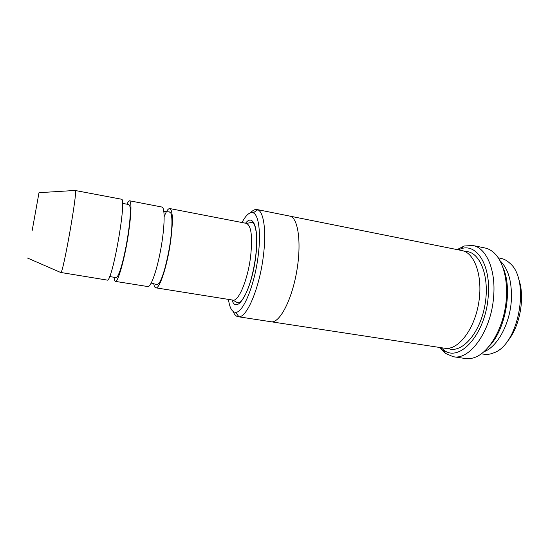 <?xml version="1.0" encoding="UTF-8"?>
<svg xmlns="http://www.w3.org/2000/svg" width="549" height="549" viewBox="0 0 549 549"><rect width="100%" height="100%" fill="white"/><g stroke="black" fill="none" stroke-linecap="round" stroke-linejoin="round"><path stroke-width="0.82" d="M114.096 277.211C114.267 279.853 114.707 281.246 115.4 281.39C117.925 282.701 124.561 259.334 128.267 235.027C131.328 213.959 131.774 202.547 129.605 200.79C128.905 200.694 128.02 201.854 126.949 204.269M129.605 200.79L161.886 207.028C165.112 207.33 164.878 226.126 161.022 247.88C157.213 269.641 151.002 287.381 147.866 286.564L115.4 281.39M228.453 299.397C229.66 307.955 232.076 312.264 235.706 312.319C243.118 312.848 254.578 285.288 258.14 256.136C261.166 233.229 258.778 214.831 253.233 212.861C249.809 211.674 246.062 214.892 242.006 222.517M483.95 351.744C497.099 347.071 509.712 324.473 511.284 301.072C512.238 282.261 508.477 268.804 500.002 260.679M498.286 257.845L500.921 258.373C504.078 259.004 506.995 260.576 509.678 263.074C530.567 279.496 519.107 344.511 493.86 352.801C490.483 354.235 487.203 354.709 484.026 354.229L481.363 353.824M517.961 277.17C525.873 295.389 520.129 327.979 506.466 342.391M233.14 311.503C234.444 314.639 236.097 316.382 238.101 316.725L238.89 316.766C246.968 317.535 259.505 287.868 263.321 256.335C266.574 231.568 263.836 211.784 257.749 209.766L256.994 209.533C254.99 209.176 252.842 210.246 250.543 212.751M153.699 283.49C154.139 286.187 154.852 287.635 155.847 287.834C159.478 289.296 167.033 266.505 170.444 242.583C173.182 221.83 172.969 210.493 169.819 208.565C168.248 208.414 166.368 211.07 164.185 216.539M75.028 190.462L121.398 199.205C127.293 197.4 112.065 283.785 107.144 280.079L60.582 272.441M75.261 190.283L75.391 190.434C77.56 191.676 63.375 272.16 60.912 272.585L60.74 272.681M32.192 230.443L39.006 192.685L32.192 230.443M441.019 347.675L443.283 349.638C458.834 363.527 485.741 334.458 488.226 296.24C491.081 265.291 476.745 243.09 461.064 248.759L458.264 249.829M289.501 216.045L461.874 250.55C474.94 252.739 483.326 277.183 478.543 303.844C473.924 330.532 457.681 350.639 444.656 348.231L270.877 321.728M503.083 267.747C512.814 289 505.677 329.517 489.262 346.158M271.076 321.762C279.379 323.512 291.588 300.825 296.652 271.789C301.82 242.768 298.1 217.274 289.7 216.08C298.1 217.274 301.82 242.768 296.652 271.782C291.588 300.825 279.379 323.505 271.076 321.755L238.101 316.725M439.845 347.496L445.369 353.343L453.227 356.713C469.93 360.542 491.369 330.663 493.633 296.549C496.001 269.662 486.167 247.647 472.826 245.506L464.289 245.986L457.104 249.596M472.826 245.506L484.897 247.963C488.054 248.608 491.005 250.138 493.743 252.561C504.215 261.729 509.328 284.945 505.149 308.531C501.011 332.131 488.267 352.204 475.297 357.234C471.893 358.572 468.599 359.005 465.408 358.531L453.227 356.713M232.021 299.967C236.667 315.737 251.62 290.647 255.649 257.131C259.396 229.551 253.528 212.827 245.547 223.203M155.847 287.834L232.865 300.104C238.486 301.84 247.702 280.127 250.564 256.932C252.712 236.791 251.325 225.605 246.391 223.368L169.819 208.565M464.845 251.504C479.545 250.557 490.168 276.058 484.959 304.976C479.963 333.936 461.27 354.27 447.771 348.347M235.706 312.319L238.89 316.766M253.233 212.861L257.749 209.766M27.484 258.03L60.912 272.585M39.006 192.685L75.391 190.434M109.635 276.504L115.249 277.513C115.935 277.76 116.731 277.348 117.63 276.257C120.382 271.316 123.299 260.796 126.387 244.703C129.283 228.329 130.58 216.279 130.285 208.545C130.031 205.882 129.317 204.496 128.137 204.386L122.523 203.411M151.215 283.099L156.616 284.54C157.851 284.711 159.162 283.421 160.541 280.669C163.698 274.095 166.738 262.642 169.675 246.309C172.118 230.347 172.647 218.207 170.945 213.259L169.415 211.921L163.849 211.434M289.7 216.08L256.994 209.533M246.391 223.368L252.073 222.414C253.398 222.894 254.413 224.383 255.12 226.874C257.014 233.847 257.165 243.941 255.566 257.165C253.418 271.968 250.282 283.908 246.144 292.994C241.622 301.916 240.098 302.588 237.882 302.945L232.865 300.104M443.283 349.638L445.369 353.343M461.064 248.759L464.289 245.986"/></g></svg>
